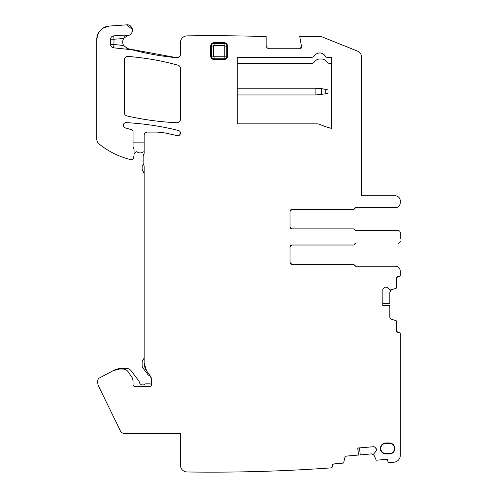 <?xml version="1.0" encoding="UTF-8"?>
<svg xmlns="http://www.w3.org/2000/svg" width="497" height="497" viewBox="0 0 497 497"><rect width="100%" height="100%" fill="white"/><g stroke="black" fill="none" stroke-linecap="round" stroke-linejoin="round"><path stroke-width="0.75" d="M325.777 89.348L325.777 93.834L327.989 93.274L327.989 89.914L321.634 88.609L315.887 88.23L237.243 88.23M325.777 93.834L315.887 94.952L237.243 94.952M143.409 164.414A2.69 2.69 0 0 0 142.13 166.712L142.13 168.725A3.361 3.361 0 0 0 142.577 170.409L143.422 171.869A5.38 5.38 0 0 1 144.142 174.559M144.142 358.008L142.577 360.723A3.361 3.361 0 0 0 142.13 362.406L142.13 365.755A3.361 3.361 0 0 0 142.801 367.78L147.808 374.421A3.361 3.361 0 0 0 150.1 375.738M150.324 376.049L151.535 379.907A6.722 6.722 0 0 0 150.324 376.049L146.572 370.7A13.444 13.444 0 0 1 144.142 362.99L146.572 370.7L144.142 362.99L144.142 166.619A3.361 3.361 0 0 0 143.639 164.849A3.361 3.361 0 0 1 143.136 163.078L143.136 156.356A2.019 2.019 0 0 1 143.515 155.182A3.361 3.361 0 0 0 144.142 153.225L143.515 155.182L144.142 153.225L144.142 135.451A3.361 3.361 0 0 1 147.503 132.09L155.269 132.09A53.775 53.775 0 0 1 166.054 133.184A276.941 276.941 0 0 1 177.106 135.681A2.69 2.69 0 0 0 180.361 133.718A2.69 2.69 0 0 0 178.398 130.463A282.315 282.315 0 0 0 126.145 122.616C143.807 123.598 161.227 126.213 178.398 130.463C161.227 126.213 143.807 123.598 126.145 122.616A2.69 2.69 0 0 0 125.25 127.884L131.593 129.711A2.019 2.019 0 0 1 133.053 131.649L133.053 146.509A3.361 3.361 0 0 0 133.37 147.932L133.904 149.081A1.677 1.677 0 0 1 134.06 149.79L134.06 155.17A3.361 3.361 0 0 1 133.929 156.095L133.308 158.257A2.019 2.019 0 0 1 130.897 159.661A80.663 80.663 0 0 1 99.263 144.118A6.722 6.722 0 0 1 96.753 138.88L96.753 38.822L98.549 32.771L96.772 38.841A13.444 13.444 0 0 1 109.259 26.068L102.693 28.329L109.259 26.068L126.698 24.85C133.196 24.073 134.55 34.56 128.114 35.492A5.38 5.38 0 0 0 132.401 29.503A5.38 5.38 0 0 0 126.698 24.85L132.401 29.497M134.06 153.989L135.426 152.244A1.342 1.342 0 0 1 137.29 151.995A4.703 4.703 0 0 0 142.546 152.25A2.69 2.69 0 0 1 144.142 151.865M133.053 142.844L144.142 142.844M151.535 384.405A5.038 5.038 0 0 0 149.187 383.827L146.23 383.827A2.69 2.69 0 0 0 144.658 384.33A3.361 3.361 0 0 1 139.39 382.249A3.361 3.361 0 0 0 138.775 380.864L131.276 370.905A6.386 6.386 0 0 0 126.176 368.364L121.964 368.364A16.134 16.134 0 0 0 115.82 369.582M123.461 126.195L123.852 123.672M124.231 37.809L128.114 35.492A5.38 5.38 0 0 1 125.356 35.312A3.361 3.361 0 0 0 124.045 35.144L124.231 37.809L123.716 38.536A6.722 6.722 0 0 0 123.635 45.5L127.58 48.551L125.996 47.867M127.58 48.551L132.463 49.886A268.877 268.877 0 0 0 176.777 57.702A3.361 3.361 0 0 0 180.442 54.359C180.194 56.54 178.97 57.658 176.777 57.702L128.822 48.899M128.835 48.899L176.777 57.702C178.976 57.658 180.194 56.54 180.442 54.359L180.442 42.599A6.722 6.722 0 0 1 187.164 35.877A1680.463 1680.463 0 0 1 266.143 36.592L266.143 45.382C266.342 47.42 267.467 48.544 269.504 48.743C267.467 48.538 266.342 47.42 266.143 45.382A3.361 3.361 0 0 0 269.504 48.743L299.884 48.743A1.677 1.677 0 0 0 301.542 46.768L299.884 48.743L301.542 46.768L299.753 36.641L321.466 36.641L357.38 51.061A6.722 6.722 0 0 1 361.592 57.298L361.592 195.781L395.202 195.781A5.038 5.038 0 0 1 400.247 200.825L400.247 202.67A5.038 5.038 0 0 1 395.202 207.715L355.684 207.715A1.342 1.342 0 0 0 354.442 208.554A1.342 1.342 0 0 1 353.193 209.392L292.025 209.392A2.019 2.019 0 0 0 290.006 211.411L292.025 209.392L353.392 209.392A1.342 1.342 0 0 0 354.634 208.554L355.883 207.715L395.202 207.715M292.025 209.392L290.006 211.411L290.006 226.868L292.025 228.887L290.006 226.868A2.019 2.019 0 0 0 292.025 228.887L353.392 228.887A1.342 1.342 0 0 1 354.634 229.726A1.342 1.342 0 0 0 355.883 230.565L398.227 230.565A2.019 2.019 0 0 1 400.247 232.584L400.247 238.777M355.684 243.337L355.883 243.337A1.342 1.342 0 0 0 354.634 244.176A1.342 1.342 0 0 1 353.392 245.021L292.025 245.021L290.006 247.034L292.025 245.021A2.019 2.019 0 0 0 290.006 247.034L290.006 262.497A2.019 2.019 0 0 0 292.025 264.51L290.006 262.497L292.025 264.51L353.193 264.51A1.342 1.342 0 0 1 354.442 265.355A1.342 1.342 0 0 0 355.684 266.193L395.202 266.193A5.038 5.038 0 0 1 400.247 271.232L400.247 275.27A1.342 1.342 0 0 1 398.898 276.612L397.892 276.612A1.342 1.342 0 0 0 396.55 277.953L397.892 276.612L396.55 277.953L396.55 287.651A0.671 0.671 0 0 1 396.084 288.291L396.258 288.204M395.202 266.193L355.883 266.193L354.634 265.355A1.342 1.342 0 0 0 355.883 266.193L354.634 265.355A1.342 1.342 0 0 0 353.392 264.51L292.031 264.51M390.226 290.726L391.45 289.794A2.355 2.355 0 0 0 390.257 290.677A2.355 2.355 0 0 1 391.45 289.794L389.828 292.031L389.828 303.611L382.771 303.673M376.384 449.394A2.355 2.355 0 0 0 375.552 447.797L376.403 449.63A2.355 2.355 0 0 1 375.862 451.344L373.98 453.587A0.335 0.335 0 0 0 373.906 453.829L374.005 454.979A0.335 0.335 0 0 0 374.03 455.084L376.03 459.787A0.671 0.671 0 0 0 376.707 460.197L386.368 459.352L387.822 460.57L387.902 461.477A1.342 1.342 0 0 0 389.381 462.695L394.258 462.167A6.722 6.722 0 0 0 400.247 455.488L400.247 333.748A1.342 1.342 0 0 0 398.898 332.406L397.892 332.406L396.55 331.058L396.55 321.36L396.084 320.727L391.45 319.217A2.355 2.355 0 0 1 389.828 316.98L389.828 305.456L382.771 305.456L382.876 289.316M373.092 454.165L374.123 455.308A2.355 2.355 0 0 0 373.148 454.196A2.355 2.355 0 0 1 374.123 455.308L371.756 453.879L360.226 454.892L359.542 447.865M151.535 379.907L151.535 384.498A2.019 2.019 0 0 1 149.522 386.517L135.066 386.517A2.019 2.019 0 0 1 133.053 384.498L133.053 380.646L132.134 377.639L128.332 371.998A6.722 6.722 0 0 0 122.759 369.035L119.597 369.035A13.444 13.444 0 0 0 113.291 370.613L119.597 369.035L113.291 370.613L99.543 377.919A3.361 3.361 0 0 0 97.76 380.882L97.76 382.634A8.064 8.064 0 0 0 98.58 386.169L120.317 430.737A5.038 5.038 0 0 0 124.846 433.564L180.442 433.564L180.442 465.254A6.722 6.722 0 0 0 187.065 471.976A1680.463 1680.463 0 0 0 331.083 467.882A1.342 1.342 0 0 0 332.331 466.422L332.244 465.434L333.462 463.981L343.315 463.086M180.324 132.283L179.709 134.917M177.969 65.169C179.523 65.697 180.343 66.778 180.442 68.406A3.361 3.361 0 0 0 177.969 65.169A268.877 268.877 0 0 0 127.94 56.428C144.888 57.764 161.568 60.677 177.969 65.169C179.516 65.691 180.343 66.772 180.442 68.406L180.442 119.373C180.218 121.485 179.044 122.604 176.926 122.728C160.059 121.958 143.391 119.69 126.928 115.938C125.294 115.447 124.424 114.353 124.312 112.657A3.361 3.361 0 0 0 126.928 115.938A282.315 282.315 0 0 0 176.926 122.728A3.361 3.361 0 0 0 180.442 119.373C180.218 121.485 179.05 122.604 176.926 122.728C160.059 121.958 143.391 119.69 126.928 115.938C125.294 115.453 124.424 114.36 124.312 112.657L124.312 59.783C124.554 57.615 125.766 56.496 127.94 56.428A3.361 3.361 0 0 0 124.312 59.783C124.554 57.615 125.76 56.503 127.94 56.428C144.888 57.764 161.568 60.677 177.969 65.169M357.883 448.008L358.436 455.047L346.9 456.053A2.355 2.355 0 0 0 344.812 457.867L343.719 462.614A0.671 0.671 0 0 1 343.123 463.136M332.244 465.434L333.462 463.981A1.342 1.342 0 0 0 332.244 465.434M180.361 132.426L179.759 134.861M123.411 126.045L123.803 123.747M133.053 380.646A5.38 5.38 0 0 0 132.134 377.639M358.38 455.053L357.765 448.021L373.856 446.722M375.552 447.797L374.862 447.213A2.355 2.355 0 0 0 373.141 446.673M387.822 460.57A1.342 1.342 0 0 0 386.368 459.352L387.822 460.57M389.381 462.695A1680.463 1680.463 0 0 0 394.258 462.167L389.381 462.695M396.55 331.058A1.342 1.342 0 0 0 397.892 332.406L396.55 331.058M396.55 321.36A0.671 0.671 0 0 0 396.084 320.727M384.094 287.72L385.759 287.03A2.355 2.355 0 0 0 384.094 287.72L383.46 288.359A2.355 2.355 0 0 0 382.771 290.024M385.759 287.03L385.995 287.03A2.355 2.355 0 0 1 387.66 287.72L385.995 287.03M396.084 288.291L391.12 289.888A0.335 0.335 0 0 0 391.22 289.869L389.965 289.888A0.335 0.335 0 0 1 389.729 289.788L387.66 287.72M398.227 243.337A2.019 2.019 0 0 0 400.247 241.325M132.463 49.886A6.722 6.722 0 0 0 131.45 49.7L131.456 49.619M124.045 35.144L113.726 35.865A3.361 3.361 0 0 0 110.601 39.22L110.601 44.481A3.361 3.361 0 0 0 113.608 47.824L131.45 49.7M385.871 453.966L389.375 453.966A5.498 5.498 0 0 0 394.866 448.474A5.498 5.498 0 0 0 389.375 442.976L385.871 442.976A5.498 5.498 0 0 0 380.373 448.474A5.498 5.498 0 0 0 385.871 453.966L385.871 453.55A5.076 5.076 0 0 1 380.789 448.474A5.076 5.076 0 0 1 385.871 443.392L385.871 442.976M227.496 46.053A3.361 3.361 0 0 0 224.135 42.692L214.052 42.692A3.361 3.361 0 0 0 210.691 46.053L210.691 56.136A3.361 3.361 0 0 0 214.052 59.497L224.135 59.497A3.361 3.361 0 0 0 227.496 56.136L227.496 46.053L226.787 46.053L226.787 56.136A2.653 2.653 0 0 1 224.135 58.789L224.135 56.776L214.052 56.776A0.64 0.64 0 0 1 213.412 56.136L213.412 46.053A0.64 0.64 0 0 1 214.052 45.413L224.135 45.413A0.64 0.64 0 0 1 224.774 46.053L224.774 56.136A0.64 0.64 0 0 1 224.135 56.776M317.142 123.859A6.722 6.722 0 0 1 319.826 124.418A73.941 73.941 0 0 0 322.168 125.393A73.941 73.941 0 0 1 319.826 124.418A73.941 73.941 0 0 0 331.344 128.344L331.344 57.31L327.15 57.31A2.019 2.019 0 0 1 325.405 56.304A6.722 6.722 0 0 0 319.919 52.949A3.361 3.361 0 0 0 319.583 52.949A6.722 6.722 0 0 0 314.384 55.857A3.361 3.361 0 0 1 311.613 57.31L237.243 57.31L237.243 123.859L317.142 123.859L265.137 123.859M355.684 230.565L398.227 230.565M354.634 208.554L355.883 207.715A1.342 1.342 0 0 0 354.634 208.554M291.789 228.875A2.019 2.019 0 0 1 290.006 226.868M291.782 264.497A2.019 2.019 0 0 1 290.006 262.497M290.006 247.034A2.019 2.019 0 0 1 291.789 245.033M375.862 451.344L376.403 449.63M373.906 446.735L374.552 446.996M382.771 305.338L389.828 305.456M382.895 289.266L383.212 288.651M400.247 235.124L400.247 232.584M385.871 453.55L389.375 453.55A5.076 5.076 0 0 0 394.45 448.474A5.076 5.076 0 0 0 389.375 443.392L385.871 443.392M324.019 126.095L323.044 125.729L324.019 126.095A73.941 73.941 0 0 0 331.344 128.344M361.12 54.813L361.592 60.671M263.453 123.859L237.243 123.859M331.344 63.361L329.573 63.361A3.361 3.361 0 0 1 326.802 61.908A6.722 6.722 0 0 0 321.267 58.994L319.919 58.994A6.722 6.722 0 0 0 314.384 61.908A3.361 3.361 0 0 1 311.613 63.361L237.243 63.361M331.344 57.31L327.15 57.31M321.634 94.579L321.634 88.609M315.887 94.952L315.887 88.23M224.774 46.053L226.787 46.053A2.653 2.653 0 0 0 224.135 43.401L224.135 42.692M224.774 56.136L227.496 56.136M213.412 56.136L211.399 56.136L211.399 46.053A2.653 2.653 0 0 1 214.052 43.401L224.135 43.401L224.135 45.413M213.412 46.053L210.691 46.053M214.052 45.413L214.052 42.692M224.135 59.497L224.135 58.789L214.052 58.789L214.052 59.497M214.052 56.776L214.052 58.789A2.653 2.653 0 0 1 211.399 56.136L210.691 56.136M113.608 47.824L113.962 44.481L123.635 45.5M110.601 44.481L113.962 44.481L113.962 39.22L110.601 39.22M113.726 35.865L113.962 39.22L123.716 38.536M125.356 35.312L124.672 37.325M389.375 443.392L389.375 442.976M389.375 453.55L389.375 453.966"/></g></svg>
